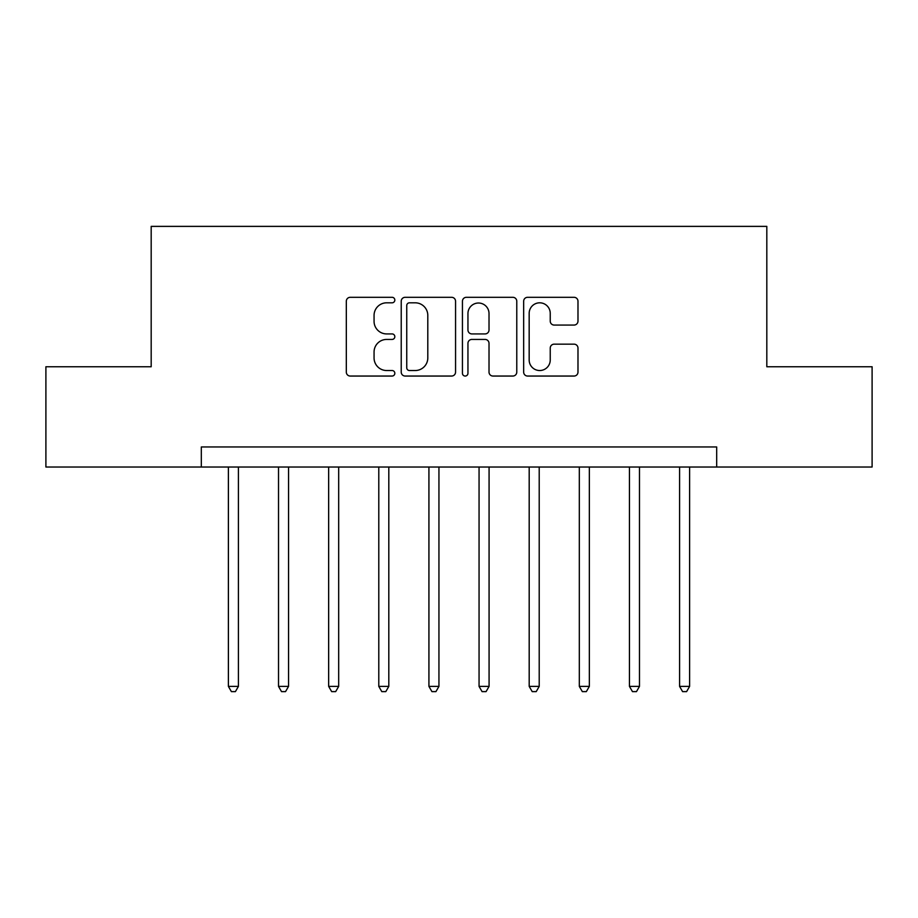 <?xml version="1.0" encoding="UTF-8"?>
<svg xmlns="http://www.w3.org/2000/svg" width="918" height="918" viewBox="0 0 918 918"><rect width="100%" height="100%" fill="white"/><g stroke="black" fill="none" stroke-linecap="round" stroke-linejoin="round"><path stroke-width="1.38" d="M394.832 300.06A2.754 2.754 0 0 0 392.078 297.306L350.251 297.306A3.936 3.936 0 0 0 346.315 301.242L346.315 372.1A3.936 3.936 0 0 0 350.251 376.047L392.078 376.047A2.754 2.754 0 0 0 394.832 373.282A2.754 2.754 0 0 0 392.078 370.528L386.662 370.528A12.6 12.6 0 0 1 374.062 357.928L374.062 352.03A12.6 12.6 0 0 1 386.662 339.43L392.078 339.43A2.754 2.754 0 0 0 394.832 336.676A2.754 2.754 0 0 0 392.078 333.923L386.662 333.923A12.6 12.6 0 0 1 374.062 321.323L374.062 315.413A12.6 12.6 0 0 1 386.662 302.814L392.078 302.814A2.754 2.754 0 0 0 394.832 300.06M574.048 325.064A3.936 3.936 0 0 0 577.984 321.128L577.984 301.242A3.936 3.936 0 0 0 574.048 297.306L527.598 297.306A3.936 3.936 0 0 0 523.662 301.242L523.662 372.1A3.936 3.936 0 0 0 527.598 376.047L574.048 376.047A3.936 3.936 0 0 0 577.984 372.1L577.984 348.094A3.936 3.936 0 0 0 574.048 344.158L554.174 344.158A3.936 3.936 0 0 0 550.238 348.094L550.238 360.005A10.534 10.534 0 0 1 539.704 370.528A10.534 10.534 0 0 1 529.17 360.005L529.17 313.348A10.534 10.534 0 0 1 539.704 302.814A10.534 10.534 0 0 1 550.238 313.348L550.238 321.128A3.936 3.936 0 0 0 554.174 325.064L574.048 325.064M201.317 467.021L45.9 467.021L45.9 366.752L151.183 366.752L151.183 226.379L766.817 226.379L766.817 366.752L872.1 366.752L872.1 467.021L716.683 467.021L716.683 446.963L201.317 446.963L201.317 467.021L716.683 467.021M455.558 301.242A3.936 3.936 0 0 0 451.622 297.306L405.159 297.306A3.936 3.936 0 0 0 401.223 301.242L401.223 372.1A3.936 3.936 0 0 0 405.159 376.047L451.622 376.047A3.936 3.936 0 0 0 455.558 372.1L455.558 301.242M466.378 297.306L512.841 297.306A3.936 3.936 0 0 1 516.777 301.242L516.777 372.1A3.936 3.936 0 0 1 512.841 376.047L492.955 376.047A3.936 3.936 0 0 1 489.019 372.1L489.019 343.366A3.936 3.936 0 0 0 485.083 339.43L471.898 339.43A3.936 3.936 0 0 0 467.95 343.366L467.95 373.282A2.754 2.754 0 0 1 465.196 376.047A2.754 2.754 0 0 1 462.442 373.282L462.442 301.242A3.936 3.936 0 0 1 466.378 297.306M409.497 302.814A2.754 2.754 0 0 0 406.743 305.579L406.743 367.774A2.754 2.754 0 0 0 409.497 370.528L415.2 370.528A12.6 12.6 0 0 0 427.799 357.928L427.799 315.413A12.6 12.6 0 0 0 415.2 302.814L409.497 302.814M489.019 313.543A10.534 10.534 0 0 0 478.485 303.02A10.534 10.534 0 0 0 467.95 313.543L467.95 329.987A3.936 3.936 0 0 0 471.898 333.923L485.083 333.923A3.936 3.936 0 0 0 489.019 329.987L489.019 313.543M228.387 467.021L228.387 686.4L238.416 686.4L238.416 467.021M238.416 686.4L235.41 691.621L231.393 691.621L228.387 686.4M278.521 467.021L278.521 686.4L288.55 686.4L288.55 467.021M288.55 686.4L285.532 691.621L281.528 691.621L278.521 686.4M328.655 467.021L328.655 686.4L338.685 686.4L338.685 467.021M338.685 686.4L335.667 691.621L331.662 691.621L328.655 686.4M378.79 467.021L378.79 686.4L388.807 686.4L388.807 467.021M388.807 686.4L385.801 691.621L381.796 691.621L378.79 686.4M428.924 467.021L428.924 686.4L438.942 686.4L438.942 467.021M438.942 686.4L435.935 691.621L431.93 691.621L428.924 686.4M479.058 467.021L479.058 686.4L489.076 686.4L489.076 467.021M489.076 686.4L486.07 691.621L482.065 691.621L479.058 686.4M529.193 467.021L529.193 686.4L539.21 686.4L539.21 467.021M539.21 686.4L536.204 691.621L532.199 691.621L529.193 686.4M579.315 467.021L579.315 686.4L589.345 686.4L589.345 467.021M589.345 686.4L586.338 691.621L582.333 691.621L579.315 686.4M629.45 467.021L629.45 686.4L639.479 686.4L639.479 467.021M639.479 686.4L636.472 691.621L632.468 691.621L629.45 686.4M679.584 467.021L679.584 686.4L689.613 686.4L689.613 467.021M689.613 686.4L686.607 691.621L682.59 691.621L679.584 686.4"/></g></svg>
